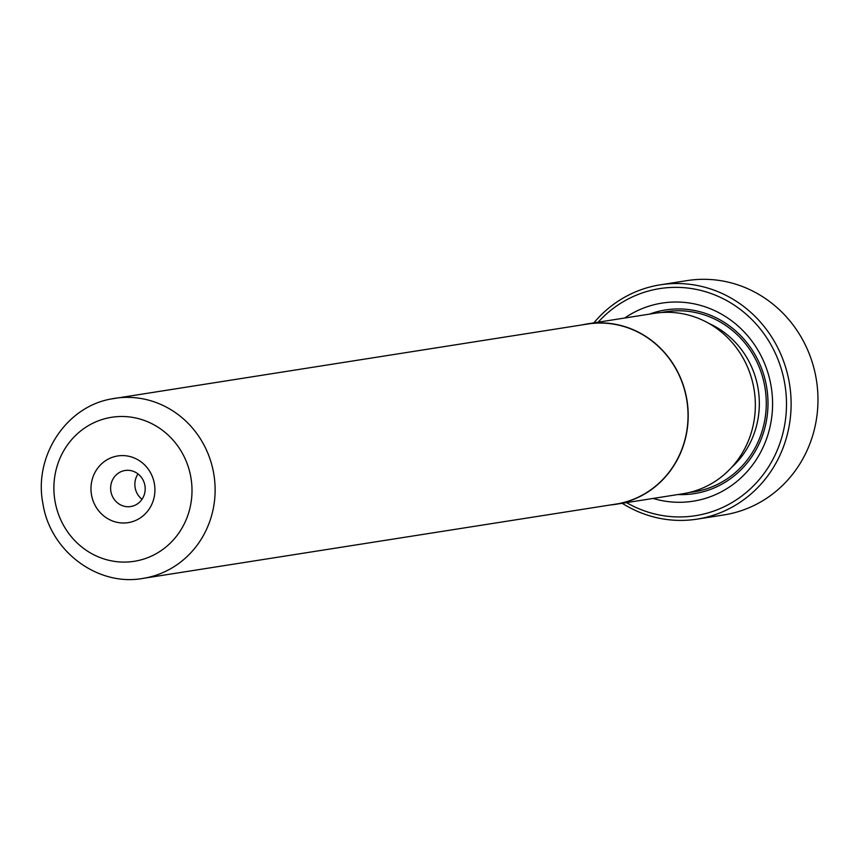 <?xml version="1.0" encoding="UTF-8"?>
<svg xmlns="http://www.w3.org/2000/svg" width="859" height="859" viewBox="0 0 859 859"><rect width="100%" height="100%" fill="white"/><g stroke="black" fill="none" stroke-linecap="round" stroke-linejoin="round"><path stroke-width="1.29" d="M142.927 578.408C97.346 586.751 49.94 550.834 42.896 503.471C33.576 456.752 65.617 407.037 111.004 399.006L587.545 324.047A91.14 86.222 81.1 0 1 686.556 398.812A91.14 86.222 81.1 0 1 619.393 503.471A91.14 86.222 81.1 0 1 615.839 504.104L142.927 578.408A91.14 86.222 81.1 0 0 146.481 577.774A91.14 86.222 81.1 0 0 213.644 473.116A91.14 86.222 81.1 0 0 114.634 398.351A91.14 86.222 81.1 0 0 111.079 398.984M129.505 522.401A33.759 31.933 -98.9 0 0 154.244 482.951A33.759 31.933 -98.9 0 0 116.384 456.193A33.759 31.933 -98.9 0 0 91.645 495.643A33.759 31.933 -98.9 0 0 129.505 522.401M131.448 506.413A18.243 17.266 -98.9 0 0 144.892 485.464A18.243 17.266 -98.9 0 0 125.07 470.496A18.243 17.266 -98.9 0 0 124.362 470.625A18.243 17.266 -98.9 0 0 110.918 491.573A18.243 17.266 -98.9 0 0 130.74 506.542A18.243 17.266 -98.9 0 0 131.448 506.413M582.155 324.895A91.322 86.394 81.1 0 1 583.959 324.509A91.322 86.394 81.1 0 1 587.524 323.864A91.322 86.394 81.1 0 1 686.728 398.78A91.322 86.394 81.1 0 1 619.425 503.642A91.322 86.394 81.1 0 1 615.871 504.287A91.322 86.394 81.1 0 1 610.448 504.952M587.524 323.864L654.665 313.31A91.322 86.394 81.1 0 1 753.869 388.236A91.322 86.394 81.1 0 1 686.566 493.098A91.322 86.394 81.1 0 1 683.012 493.742L615.871 504.287M624.74 318.013A100.256 94.855 81.1 0 1 658.123 303.807A100.256 94.855 81.1 0 1 770.566 383.297A100.256 94.855 81.1 0 1 697.068 500.496A100.256 94.855 81.1 0 1 653.087 498.435M649.501 314.126A92.965 87.951 81.1 0 1 661.87 310.604A92.965 87.951 81.1 0 1 766.131 384.295A92.965 87.951 81.1 0 1 697.98 492.969A92.965 87.951 81.1 0 1 677.848 494.548M626.522 502.612A114.945 108.749 -98.9 0 0 699.913 514.895A114.945 108.749 -98.9 0 0 784.181 380.526A114.945 108.749 -98.9 0 0 655.267 289.408A114.945 108.749 -98.9 0 0 598.175 322.189M593.87 322.866A118.596 112.207 81.1 0 1 655.728 285.639A118.596 112.207 81.1 0 1 660.356 284.812A118.596 112.207 81.1 0 1 789.196 382.105A118.596 112.207 81.1 0 1 701.792 518.288A118.596 112.207 81.1 0 1 697.164 519.126A118.596 112.207 81.1 0 1 622.217 503.288M697.164 519.126L724.03 514.906A118.596 112.207 -98.9 0 0 728.647 514.069A118.596 112.207 -98.9 0 0 816.05 377.885A118.596 112.207 -98.9 0 0 687.211 280.592L660.356 284.812M138.031 473.932A18.243 17.266 -98.9 0 0 142.014 499.294M108.792 417.796A72.886 68.956 -98.9 0 0 55.352 503.009A72.886 68.956 -98.9 0 0 137.096 560.787A72.886 68.956 -98.9 0 0 190.537 475.585A72.886 68.956 -98.9 0 0 108.792 417.796M709.008 323.478A85.664 81.047 81.1 0 1 731.61 467.403M661.57 312.526A91.14 86.222 81.1 0 1 662.225 312.386A91.14 86.222 81.1 0 1 764.435 384.639A91.14 86.222 81.1 0 1 697.626 491.176A91.14 86.222 81.1 0 1 689.82 492.368"/></g></svg>
